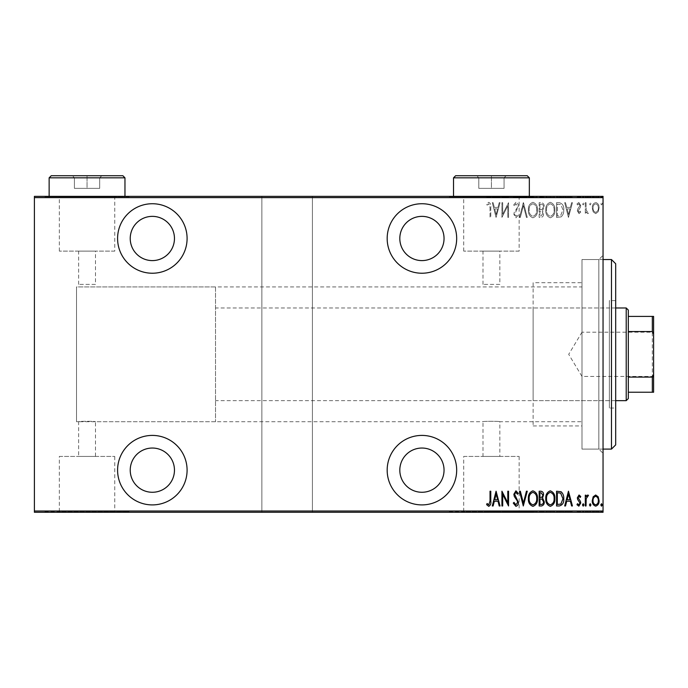 <?xml version="1.0" encoding="UTF-8"?>
<svg xmlns="http://www.w3.org/2000/svg" width="688" height="688" viewBox="0 0 688 688"><rect width="100%" height="100%" fill="white"/><g stroke="black" fill="none" stroke-linecap="round" stroke-linejoin="round"><path stroke-width="0.52" stroke-dasharray="3.44 2.58" d="M603.049 259.548L581.988 259.548L581.988 449.092L581.988 259.548L598.844 259.548L598.844 449.092L603.049 453.306L603.049 255.334L603.049 453.306M603.049 449.092L581.988 449.092L581.988 259.548L581.988 449.092L598.844 449.092L598.844 259.548L603.049 255.334M421.925 504.906A34.753 34.753 0 0 0 456.677 470.153A34.753 34.753 0 0 0 421.925 435.409A34.753 34.753 0 0 0 387.172 470.153A34.753 34.753 0 0 0 421.925 504.906M152.34 504.906A34.753 34.753 0 0 0 187.093 470.153A34.753 34.753 0 0 0 152.34 435.409A34.753 34.753 0 0 0 117.588 470.153A34.753 34.753 0 0 0 152.34 504.906M152.34 273.231A34.753 34.753 0 0 0 187.093 238.487A34.753 34.753 0 0 0 152.34 203.734A34.753 34.753 0 0 0 117.588 238.487A34.753 34.753 0 0 0 152.34 273.231M421.925 273.231A34.753 34.753 0 0 0 456.677 238.487A34.753 34.753 0 0 0 421.925 203.734A34.753 34.753 0 0 0 387.172 238.487A34.753 34.753 0 0 0 421.925 273.231M215.525 286.922L215.525 421.718L215.525 286.922L76.523 286.922L76.523 421.718L76.523 286.922L76.523 421.718L78.63 421.718C78.105 421.142 95.993 421.142 95.477 421.718C96.002 421.142 78.122 421.142 78.63 421.718L78.63 456.428L95.477 456.428L78.63 456.428M215.525 421.718L76.523 421.718L76.523 286.922L581.988 286.922L581.988 421.718L499.849 421.718L499.849 456.428L483.002 456.428L483.002 421.718C482.486 421.142 500.374 421.142 499.849 421.718C500.374 421.142 482.494 421.142 483.002 421.718L95.477 421.718L95.477 456.428M463.712 456.428L519.148 456.428L463.712 456.428L463.712 511.855L519.148 511.855L463.712 511.855M519.148 456.428L519.148 511.855M59.34 456.428L114.767 456.428L59.34 456.428L59.34 511.855L114.767 511.855L59.34 511.855M114.767 456.428L114.767 511.855M44.926 511.855L129.172 511.855L44.926 512.276M449.307 511.855L533.553 511.855L449.307 512.276M499.849 284.393L483.002 284.393L499.849 284.393L499.849 251.12L483.002 251.12L499.849 251.12M483.002 284.393L483.002 251.12M95.477 284.393L78.63 284.393L95.477 284.393L95.477 251.12L78.63 251.12L95.477 251.12M78.63 284.393L78.63 251.12M114.767 251.12L59.34 251.12L114.767 251.12L114.767 196.785L59.34 196.785L114.767 196.785M59.34 251.12L59.34 196.785M519.148 251.12L463.712 251.12L519.148 251.12L519.148 196.785L463.712 196.785L519.148 196.785M463.712 251.12L463.712 196.785M533.553 196.785L449.307 196.785L533.553 196.364M129.172 196.785L44.926 196.785L129.172 196.364M421.925 260.597A22.111 22.111 0 0 0 444.044 238.487A22.111 22.111 0 0 0 421.925 216.367A22.111 22.111 0 0 0 399.814 238.487A22.111 22.111 0 0 0 421.925 260.597M152.34 260.597A22.111 22.111 0 0 0 174.46 238.487A22.111 22.111 0 0 0 152.34 216.367A22.111 22.111 0 0 0 130.23 238.487A22.111 22.111 0 0 0 152.34 260.597M152.34 492.273A22.111 22.111 0 0 0 174.46 470.153A22.111 22.111 0 0 0 152.34 448.043A22.111 22.111 0 0 0 130.23 470.153A22.111 22.111 0 0 0 152.34 492.273M421.925 492.273A22.111 22.111 0 0 0 444.044 470.153A22.111 22.111 0 0 0 421.925 448.043A22.111 22.111 0 0 0 399.814 470.153A22.111 22.111 0 0 0 421.925 492.273M600.787 203.717L601.544 204.947L602.301 203.717L601.544 202.487L600.787 203.717L601.544 204.947L602.301 203.717L601.544 202.487L600.787 203.717M589.444 203.717L590.201 204.947L590.958 203.717L590.201 202.487L589.444 203.717L590.201 204.947L590.958 203.717L590.201 202.487L589.444 203.717M582.452 203.717L583.209 204.947L583.966 203.717L583.209 202.487L582.452 203.717L583.209 204.947L583.966 203.717L583.209 202.487L582.452 203.717M568.46 217.425L572.433 202.676L571.608 202.676L570.395 207.406L566.723 207.406L565.51 202.676L564.685 202.676L568.46 217.425L572.433 202.676L571.608 202.676L570.395 207.406L566.723 207.406L565.51 202.676L564.685 202.676L568.46 217.425M545.782 209.986C545.524 213.848 547.02 216.453 550.262 217.804C553.582 216.548 555.113 213.959 554.855 210.055C555.104 206.185 553.599 203.605 550.331 202.298C547.055 203.571 545.541 206.133 545.782 209.986C545.524 213.848 547.02 216.453 550.262 217.804C553.582 216.548 555.113 213.959 554.855 210.055C555.104 206.185 553.599 203.605 550.331 202.298C547.055 203.571 545.541 206.133 545.782 209.986M528.393 209.986C528.135 213.848 529.631 216.453 532.873 217.804C536.201 216.548 537.732 213.959 537.466 210.055C537.724 206.185 536.21 203.605 532.942 202.298C529.665 203.571 528.152 206.133 528.393 209.986C528.135 213.848 529.631 216.453 532.873 217.804C536.201 216.548 537.732 213.959 537.466 210.055C537.724 206.185 536.21 203.605 532.942 202.298C529.665 203.571 528.152 206.133 528.393 209.986M515.905 202.298L513.274 205.523L514.013 206.271L515.923 203.811L517.617 206.314L517.307 207.759L514.323 212.119L513.841 214.364L515.931 217.804L518.184 215.301L517.479 214.398L515.837 216.29L514.598 214.424L518.374 206.288C518.468 204.267 517.651 202.934 515.905 202.298L513.274 205.523L514.013 206.271L515.923 203.811L517.617 206.314L517.307 207.759L514.323 212.119L513.841 214.364L515.931 217.804L518.184 215.301L517.479 214.398L515.837 216.29L514.598 214.424L518.374 206.288C518.468 204.267 517.651 202.934 515.905 202.298M496.074 217.425L500.038 202.676L499.221 202.676L498.009 207.406L494.328 207.406L493.115 202.676L492.29 202.676L496.074 217.425L500.038 202.676L499.221 202.676L498.009 207.406L494.328 207.406L493.115 202.676L492.29 202.676L496.074 217.425M490.028 207.613L490.028 217.425L490.785 217.425L490.785 207.466C491.223 205.058 490.544 203.33 488.738 202.298L486.622 204.001L487.087 205.136L488.798 203.811L490.028 207.613L490.028 217.425L490.785 217.425L490.785 207.466C491.223 205.058 490.544 203.33 488.738 202.298L486.622 204.001L487.087 205.136L488.798 203.811L490.028 207.613M502.687 202.676L501.93 202.676L501.93 217.425L507.796 205.798L507.796 217.425L508.544 217.425L508.544 202.676L502.687 214.278L502.687 202.676L501.93 202.676L501.93 217.425L507.796 205.798L507.796 217.425L508.544 217.425L508.544 202.676L502.687 214.278L502.687 202.676M523.293 202.676L519.509 217.425L520.334 217.425L523.387 205.523L526.432 217.425L527.257 217.425L523.482 202.676L519.509 217.425L520.334 217.425L523.387 205.523L526.432 217.425L527.257 217.425L523.293 202.676M539.168 202.676L539.168 217.425L540.82 217.425C542.746 217.107 543.64 215.894 543.511 213.77L542.54 210.631L544.268 206.864C544.397 204.637 543.468 203.244 541.508 202.676L539.168 202.676L539.168 217.425L540.82 217.425C542.746 217.107 543.64 215.894 543.511 213.77L542.54 210.631L544.268 206.864C544.397 204.637 543.468 203.244 541.508 202.676L539.168 202.676M559.267 202.676L556.558 202.676L556.558 217.425L561.098 216.892C563.076 215.034 563.954 212.687 563.739 209.866C564.1 205.987 562.612 203.588 559.267 202.676L556.558 202.676L556.558 217.425L561.098 216.892C563.076 215.034 563.954 212.687 563.739 209.866C564.1 205.987 562.612 203.588 559.267 202.676M579.038 213.641L580.749 212.11L580.216 211.182L579.012 212.317L578.101 210.872L580.44 207.269L580.749 205.6L578.84 202.487L576.965 203.949L577.49 204.947L578.814 203.811L579.993 205.549L577.645 209.152L577.344 210.812L579.038 213.641L580.749 212.11L580.216 211.182L579.012 212.317L578.101 210.872L580.44 207.269L580.749 205.6L578.84 202.487L576.965 203.949L577.49 204.947L578.814 203.811L579.993 205.549L577.645 209.152L577.344 210.812L579.038 213.641M585.29 202.676L585.29 213.452L586.038 213.452L586.038 211.87L587.75 213.641L588.498 213.271L588.068 212.128L587.621 212.317L586.202 209.995L586.038 202.676L585.29 202.676L585.29 213.452L586.038 213.452L586.038 211.87L587.75 213.641L588.498 213.271L586.202 209.995L586.038 202.676L585.29 202.676M593.176 211.861L595.688 213.641L598.182 211.87L599.085 208.034C599.239 205.205 598.113 203.356 595.688 202.487C593.254 203.356 592.119 205.205 592.282 208.034L593.176 211.861L595.688 213.641L598.182 211.87L599.085 208.034C599.239 205.205 598.113 203.356 595.688 202.487C593.254 203.356 592.119 205.205 592.282 208.034L593.176 211.861M603.049 197.628L603.049 196.364L312.412 196.364L312.412 197.628L603.049 197.628L603.049 511.012L312.412 511.012L312.412 512.276L261.861 512.276L261.861 196.364L34.4 196.364L34.4 512.276L261.861 512.276L261.861 196.364L312.412 196.364L312.412 512.276L603.049 512.276L603.049 511.012M312.412 197.628L312.412 511.012M34.4 197.628L261.861 197.628M261.861 511.012L34.4 511.012M593.176 512.276L599.085 512.276L592.282 512.276L593.176 512.276L593.176 511.433L598.328 512.276L593.039 512.276L595.679 512.276L595.688 511.433L598.182 511.433L598.182 512.276M585.29 512.276L588.498 512.276L585.29 512.276L585.29 511.433L585.29 512.276M579.038 512.276L576.965 512.276L579.993 512.276L577.344 512.276L579.038 512.276L579.038 511.433L580.749 511.433L580.749 512.276L580.749 511.433L580.216 511.433L580.216 512.276M559.267 512.276L563.739 512.276L559.267 512.276L559.267 511.433L556.558 511.433L556.558 512.276L556.558 511.433L558.329 511.433L558.329 512.276L562.982 512.276L557.314 512.276L558.329 512.276L558.329 511.433L561.098 511.433L561.098 512.276M539.168 512.276L544.268 512.276L539.168 512.276L539.168 511.433L539.168 512.276M523.293 512.276L527.257 512.276L523.293 512.276L523.293 511.433L519.509 511.433L519.509 512.276M502.094 511.433L508.544 511.433L502.687 511.433L502.687 512.276L508.544 512.276L502.687 512.276L502.687 511.433L501.93 511.433L502.094 512.276M490.028 512.276L486.622 512.276L490.028 512.276L490.028 511.433L490.028 512.276M496.074 512.276L500.038 512.276L492.29 512.276L496.074 512.276L496.074 511.433L496.263 512.276M513.274 511.433L515.923 511.433L515.923 512.276L513.274 512.276L518.374 512.276L515.905 512.276L515.905 511.433L513.274 511.433L513.274 512.276M528.393 512.276L537.466 512.276L528.393 512.276L528.393 511.433L532.873 511.433L532.873 512.276M545.782 512.276L554.855 512.276L545.782 512.276L545.782 511.433L550.262 511.433L550.262 512.276M568.46 512.276L572.433 512.276L564.685 512.276L568.46 512.276L568.46 511.433L568.649 512.276M582.452 512.276L583.966 512.276L582.452 512.276L582.452 511.433L583.209 511.433L583.209 512.276L583.209 511.433L583.966 511.433L583.966 512.276M589.444 512.276L590.958 512.276L589.444 512.276L589.444 511.433L590.201 511.433L590.201 512.276L590.201 511.433L590.958 511.433L590.958 512.276M600.787 512.276L602.301 512.276L600.787 512.276L600.787 511.433L601.544 511.433L601.544 512.276L601.544 511.433L602.301 511.433L602.301 512.276M593.176 196.364L599.085 196.364L592.282 196.364L593.176 196.364L593.176 197.207L598.328 196.364L593.039 196.364L595.679 196.364L595.688 197.207L598.182 197.207L598.182 196.364M585.29 196.364L588.498 196.364L585.29 196.364L585.29 197.207L585.29 196.364M579.038 196.364L576.965 196.364L579.993 196.364L577.344 196.364L579.038 196.364L579.038 197.207L580.749 197.207L580.749 196.364L580.749 197.207L580.216 197.207L580.216 196.364M559.267 196.364L563.739 196.364L559.267 196.364L559.267 197.207L556.558 197.207L556.558 196.364L556.558 197.207L558.329 197.207L558.329 196.364L562.982 196.364L557.314 196.364L558.329 196.364L558.329 197.207L561.098 197.207L561.098 196.364M539.168 196.364L544.268 196.364L539.168 196.364L539.168 197.207L539.168 196.364M523.293 196.364L527.257 196.364L523.293 196.364L523.293 197.207L519.509 197.207L519.509 196.364M502.094 197.207L508.544 197.207L502.687 197.207L502.687 196.364L508.544 196.364L502.687 196.364L502.687 197.207L501.93 197.207L502.094 196.364M490.028 196.364L486.622 196.364L490.028 196.364L490.028 197.207L490.028 196.364M496.074 196.364L500.038 196.364L492.29 196.364L496.074 196.364L496.074 197.207L496.263 196.364M513.274 197.207L515.923 197.207L515.923 196.364L513.274 196.364L518.374 196.364L515.905 196.364L515.905 197.207L513.274 197.207L513.274 196.364M528.393 196.364L537.466 196.364L528.393 196.364L528.393 197.207L532.873 197.207L532.873 196.364M545.782 196.364L554.855 196.364L545.782 196.364L545.782 197.207L550.262 197.207L550.262 196.364M568.46 196.364L572.433 196.364L564.685 196.364L568.46 196.364L568.46 197.207L568.649 196.364M582.452 196.364L583.966 196.364L582.452 196.364L582.452 197.207L583.209 197.207L583.209 196.364L583.209 197.207L583.966 197.207L583.966 196.364M589.444 196.364L590.958 196.364L589.444 196.364L589.444 197.207L590.201 197.207L590.201 196.364L590.201 197.207L590.958 197.207L590.958 196.364M600.787 196.364L602.301 196.364L600.787 196.364L600.787 197.207L601.544 197.207L601.544 196.364L601.544 197.207L602.301 197.207L602.301 196.364M581.988 421.718L581.988 286.922M488.738 197.207L486.622 197.207L490.785 197.207L490.785 196.364L490.785 197.207L488.738 197.207L488.738 196.364M486.622 197.207L486.622 196.364M487.087 197.207L487.087 196.364M488.213 197.207L488.213 196.364M488.798 197.207L488.798 196.364M496.263 197.207L500.038 197.207L500.038 196.364M500.038 197.207L499.221 197.207L499.221 196.364M499.221 197.207L498.009 197.207L498.009 196.364M498.009 197.207L494.328 197.207L494.328 196.364M494.328 197.207L493.115 197.207L493.115 196.364M493.115 197.207L492.29 197.207L492.29 196.364M492.29 197.207L496.074 197.207M494.715 197.207L497.622 197.207L494.715 197.207L494.715 196.364L497.622 196.364L494.715 196.364M497.622 197.207L497.622 196.364M496.168 197.207L496.168 196.364M507.796 197.207L507.796 196.364L507.796 197.207M508.544 197.207L508.544 196.364L508.544 197.207M508.38 197.207L508.38 196.364M514.013 197.207L514.013 196.364M517.617 197.207L513.841 197.207L517.617 197.207L517.617 196.364M517.307 197.207L517.307 196.364M514.323 197.207L514.323 196.364M513.841 197.207L513.841 196.364M515.931 197.207L518.374 197.207L515.905 197.207L515.931 196.364M518.184 197.207L518.184 196.364M517.479 197.207L517.479 196.364M515.837 197.207L515.837 196.364M514.598 197.207L514.598 196.364M515.166 197.207L515.166 196.364M516.335 197.207L516.335 196.364M518.374 197.207L518.374 196.364M519.509 197.207L520.334 197.207L520.334 196.364M520.334 197.207L523.387 197.207L523.387 196.364M523.387 197.207L526.432 197.207L526.432 196.364M526.432 197.207L527.257 197.207L527.257 196.364M527.257 197.207L523.482 197.207L523.482 196.364M532.873 197.207L537.466 197.207L537.466 196.364M537.466 197.207L532.942 197.207L532.942 196.364M532.942 197.207L528.393 197.207M532.916 197.207L536.709 197.207L529.149 197.207L536.709 196.364L529.149 196.364L532.916 196.364L532.916 197.207M536.709 197.207L536.709 196.364M529.149 197.207L529.149 196.364M540.82 197.207L544.268 197.207L539.168 197.207L540.82 197.207L540.82 196.364M543.511 197.207L543.511 196.364L539.925 196.364L543.511 196.364L543.511 197.207L539.925 197.207L543.511 197.207M542.54 197.207L542.54 196.364M544.268 197.207L544.268 196.364M541.508 197.207L541.508 196.364M542.755 197.207L539.925 197.207L542.755 197.207L542.755 196.364M540.957 197.207L540.957 196.364M539.925 197.207L539.925 196.364L539.925 197.207M540.441 197.207L540.441 196.364L540.433 197.207M542.024 197.207L542.024 196.364M541.043 197.207L541.043 196.364M550.262 197.207L554.855 197.207L554.855 196.364M554.855 197.207L550.331 197.207L550.331 196.364L546.539 196.364L550.305 196.364L550.305 197.207L545.782 197.207M550.305 197.207L554.098 197.207L546.539 197.207L550.305 197.207L550.305 196.364M554.098 197.207L554.098 196.364M546.539 197.207L546.539 196.364M561.098 197.207L563.739 197.207L563.739 196.364M563.739 197.207L559.267 197.207M557.934 197.207L562.982 197.207L557.934 197.207L557.934 196.364M557.314 197.207L557.314 196.364L557.314 197.207M560.651 197.207L560.651 196.364M562.982 197.207L562.982 196.364M560.858 197.207L560.858 196.364M568.649 197.207L572.433 197.207L572.433 196.364M572.433 197.207L571.608 197.207L571.608 196.364M571.608 197.207L570.395 197.207L570.395 196.364M570.395 197.207L566.723 197.207L566.723 196.364M566.723 197.207L565.51 197.207L565.51 196.364M565.51 197.207L564.685 197.207L564.685 196.364M564.685 197.207L568.46 197.207M567.11 197.207L570.008 197.207L567.11 197.207L567.11 196.364L570.008 196.364L567.11 196.364M570.008 197.207L570.008 196.364M568.555 197.207L568.555 196.364M580.216 197.207L579.012 197.207L579.012 196.364M579.012 197.207L578.101 197.207L578.101 196.364M578.101 197.207L578.324 196.364M578.324 197.207L580.44 197.207L580.44 196.364M580.44 197.207L578.84 197.207L578.84 196.364L578.814 197.207L576.965 197.207L576.965 196.364M576.965 197.207L577.49 197.207L577.49 196.364M577.49 197.207L579.993 197.207L579.993 196.364M579.993 197.207L579.769 196.364M579.769 197.207L578.78 197.207L578.78 196.364M578.78 197.207L577.645 197.207L577.645 196.364M577.645 197.207L577.344 196.364M577.344 197.207L579.038 197.207M583.966 197.207L582.452 197.207M587.75 197.207L585.29 197.207L586.038 197.207L586.038 196.364L586.038 197.207L587.75 197.207L587.75 196.364M588.498 197.207L588.498 196.364M588.068 197.207L588.068 196.364M587.621 197.207L587.621 196.364M586.202 197.207L586.202 196.364M586.038 197.207L586.038 196.364M590.958 197.207L589.444 197.207M598.182 197.207L599.085 197.207L599.085 196.364M599.085 197.207L592.282 197.207L592.282 196.364M592.282 197.207L593.176 197.207M595.679 197.207L598.328 197.207L593.039 197.207L595.679 197.207L595.679 196.364L595.679 197.207M598.328 197.207L598.328 196.364M593.039 197.207L593.039 196.364M602.301 197.207L600.787 197.207M483.002 456.428L499.849 456.428M488.738 511.433L486.622 511.433L490.785 511.433L490.785 512.276L490.785 511.433L488.738 511.433L488.738 512.276M486.622 511.433L486.622 512.276M487.087 511.433L487.087 512.276M488.213 511.433L488.213 512.276M488.798 511.433L488.798 512.276M496.263 511.433L500.038 511.433L500.038 512.276M500.038 511.433L499.221 511.433L499.221 512.276M499.221 511.433L498.009 511.433L498.009 512.276M498.009 511.433L494.328 511.433L494.328 512.276M494.328 511.433L493.115 511.433L493.115 512.276M493.115 511.433L492.29 511.433L492.29 512.276M492.29 511.433L496.074 511.433M494.715 511.433L497.622 511.433L494.715 511.433L494.715 512.276L497.622 512.276L494.715 512.276M497.622 511.433L497.622 512.276M496.168 511.433L496.168 512.276M507.796 511.433L507.796 512.276L507.796 511.433M508.544 511.433L508.544 512.276L508.544 511.433M508.38 511.433L508.38 512.276M514.013 511.433L514.013 512.276M517.617 511.433L513.841 511.433L517.617 511.433L517.617 512.276M517.307 511.433L517.307 512.276M514.323 511.433L514.323 512.276M513.841 511.433L513.841 512.276M515.931 511.433L518.374 511.433L515.905 511.433L515.931 512.276M518.184 511.433L518.184 512.276M517.479 511.433L517.479 512.276M515.837 511.433L515.837 512.276M514.598 511.433L514.598 512.276M515.166 511.433L515.166 512.276M516.335 511.433L516.335 512.276M518.374 511.433L518.374 512.276M519.509 511.433L520.334 511.433L520.334 512.276M520.334 511.433L523.387 511.433L523.387 512.276M523.387 511.433L526.432 511.433L526.432 512.276M526.432 511.433L527.257 511.433L527.257 512.276M527.257 511.433L523.482 511.433L523.482 512.276M532.873 511.433L537.466 511.433L537.466 512.276M537.466 511.433L532.942 511.433L532.942 512.276M532.942 511.433L528.393 511.433M532.916 511.433L536.709 511.433L529.149 511.433L536.709 512.276L529.149 512.276L532.916 512.276L532.916 511.433M536.709 511.433L536.709 512.276M529.149 511.433L529.149 512.276M540.82 511.433L544.268 511.433L539.168 511.433L540.82 511.433L540.82 512.276M543.511 511.433L543.511 512.276L539.925 512.276L543.511 512.276L543.511 511.433L539.925 511.433L543.511 511.433M542.54 511.433L542.54 512.276M544.268 511.433L544.268 512.276M541.508 511.433L541.508 512.276M542.755 511.433L539.925 511.433L542.755 511.433L542.755 512.276M540.957 511.433L540.957 512.276M539.925 511.433L539.925 512.276L539.925 511.433M540.441 511.433L540.441 512.276L540.433 511.433M542.024 511.433L542.024 512.276M541.043 511.433L541.043 512.276M550.262 511.433L554.855 511.433L554.855 512.276M554.855 511.433L550.331 511.433L550.331 512.276L546.539 512.276L550.305 512.276L550.305 511.433L545.782 511.433M550.305 511.433L554.098 511.433L546.539 511.433L550.305 511.433L550.305 512.276M554.098 511.433L554.098 512.276M546.539 511.433L546.539 512.276M561.098 511.433L563.739 511.433L563.739 512.276M563.739 511.433L559.267 511.433M557.934 511.433L562.982 511.433L557.934 511.433L557.934 512.276M557.314 511.433L557.314 512.276L557.314 511.433M560.651 511.433L560.651 512.276M562.982 511.433L562.982 512.276M560.858 511.433L560.858 512.276M568.649 511.433L572.433 511.433L572.433 512.276M572.433 511.433L571.608 511.433L571.608 512.276M571.608 511.433L570.395 511.433L570.395 512.276M570.395 511.433L566.723 511.433L566.723 512.276M566.723 511.433L565.51 511.433L565.51 512.276M565.51 511.433L564.685 511.433L564.685 512.276M564.685 511.433L568.46 511.433M567.11 511.433L570.008 511.433L567.11 511.433L567.11 512.276L570.008 512.276L567.11 512.276M570.008 511.433L570.008 512.276M568.555 511.433L568.555 512.276M580.216 511.433L579.012 511.433L579.012 512.276M579.012 511.433L578.101 511.433L578.101 512.276M578.101 511.433L578.324 512.276M578.324 511.433L580.44 511.433L580.44 512.276M580.44 511.433L578.84 511.433L578.84 512.276L578.814 511.433L576.965 511.433L576.965 512.276M576.965 511.433L577.49 511.433L577.49 512.276M577.49 511.433L579.993 511.433L579.993 512.276M579.993 511.433L579.769 512.276M579.769 511.433L578.78 511.433L578.78 512.276M578.78 511.433L577.645 511.433L577.645 512.276M577.645 511.433L577.344 512.276M577.344 511.433L579.038 511.433M583.966 511.433L582.452 511.433M587.75 511.433L585.29 511.433L586.038 511.433L586.038 512.276L586.038 511.433L587.75 511.433L587.75 512.276M588.498 511.433L588.498 512.276M588.068 511.433L588.068 512.276M587.621 511.433L587.621 512.276M586.202 511.433L586.202 512.276M586.038 511.433L586.038 512.276M590.958 511.433L589.444 511.433M598.182 511.433L599.085 511.433L599.085 512.276M599.085 511.433L592.282 511.433L592.282 512.276M592.282 511.433L593.176 511.433M595.679 511.433L598.328 511.433L593.039 511.433L595.679 511.433L595.679 512.276L595.679 511.433M598.328 511.433L598.328 512.276M593.039 511.433L593.039 512.276M602.301 511.433L600.787 511.433M494.715 208.92L497.622 208.92L496.168 214.579L494.715 208.92L497.622 208.92L496.168 214.579L494.715 208.92M532.916 203.811C535.642 204.8 536.907 206.89 536.709 210.064C536.898 213.203 535.625 215.284 532.916 216.29C530.216 215.249 528.96 213.142 529.149 209.995C528.969 206.864 530.224 204.8 532.916 203.811C535.642 204.8 536.907 206.89 536.709 210.064C536.898 213.203 535.625 215.284 532.916 216.29C530.216 215.249 528.96 213.142 529.149 209.995C528.969 206.864 530.224 204.8 532.916 203.811M542.024 209.496L539.925 209.677L539.925 204.19L541.043 204.19C542.686 204.259 543.511 205.153 543.511 206.864L542.024 209.496L539.925 209.677L539.925 204.19L541.043 204.19C542.686 204.259 543.511 205.153 543.511 206.864L542.024 209.496M542.755 213.744L540.957 215.912L539.925 215.912L539.925 211.182L540.441 211.182C542.006 211.25 542.78 212.102 542.755 213.744L540.957 215.912L539.925 215.912L539.925 211.182L540.441 211.182C542.006 211.25 542.78 212.102 542.755 213.744M550.305 203.811C553.032 204.8 554.296 206.89 554.098 210.064C554.279 213.203 553.014 215.284 550.305 216.29C547.605 215.249 546.349 213.142 546.539 209.995C546.358 206.864 547.614 204.8 550.305 203.811C553.032 204.8 554.296 206.89 554.098 210.064C554.279 213.203 553.014 215.284 550.305 216.29C547.605 215.249 546.349 213.142 546.539 209.995C546.358 206.864 547.614 204.8 550.305 203.811M557.934 215.912L557.314 215.912L557.314 204.19L560.858 204.568L562.982 209.866L560.651 215.499L557.314 215.912L557.314 204.19L560.858 204.568L562.982 209.866L560.651 215.499L557.934 215.912M567.11 208.92L570.008 208.92L568.555 214.579L567.11 208.92L570.008 208.92L568.555 214.579L567.11 208.92M595.679 203.811C597.562 204.456 598.44 205.858 598.328 208.025C598.44 210.201 597.554 211.629 595.679 212.317C593.804 211.637 592.927 210.201 593.039 208.025C592.918 205.858 593.804 204.456 595.679 203.811C597.562 204.456 598.44 205.858 598.328 208.025C598.44 210.201 597.554 211.629 595.679 212.317C593.804 211.637 592.927 210.201 593.039 208.025C592.918 205.858 593.804 204.456 595.679 203.811M490.028 501.027L490.028 491.215L490.785 491.215L490.785 501.174C491.223 503.582 490.544 505.31 488.738 506.342L486.622 504.639L487.087 503.504L488.798 504.829L490.028 501.027M496.074 491.215L500.038 505.964L499.221 505.964L498.009 501.234L494.328 501.234L493.115 505.964L492.29 505.964L496.074 491.215M494.715 499.72L497.622 499.72L496.168 494.061L494.715 499.72M502.687 505.964L501.93 505.964L501.93 491.215L507.796 502.842L507.796 491.215L508.544 491.215L508.544 505.964L502.687 494.362L502.687 505.964M515.905 506.342L513.274 503.117L514.013 502.369L515.923 504.829L517.617 502.326L517.307 500.881L514.323 496.521L513.841 494.276L515.931 490.836L518.184 493.339L517.479 494.242L515.837 492.35L514.598 494.216L518.374 502.352C518.468 504.373 517.651 505.706 515.905 506.342M523.293 505.964L519.509 491.215L520.334 491.215L523.387 503.117L526.432 491.215L527.257 491.215L523.293 505.964M528.393 498.654C528.135 494.792 529.631 492.187 532.873 490.836C536.201 492.092 537.732 494.681 537.466 498.585C537.724 502.455 536.21 505.035 532.942 506.342C529.665 505.069 528.152 502.507 528.393 498.654M532.916 504.829C535.642 503.84 536.907 501.75 536.709 498.576C536.898 495.437 535.625 493.356 532.916 492.35C530.216 493.391 528.96 495.498 529.149 498.645C528.969 501.776 530.224 503.84 532.916 504.829M539.168 505.964L539.168 491.215L540.82 491.215C542.746 491.533 543.64 492.746 543.511 494.87L542.54 498.009L544.268 501.776C544.397 504.003 543.468 505.396 541.508 505.964L539.168 505.964M542.024 499.144L539.925 498.963L539.925 504.45L541.043 504.45C542.686 504.381 543.511 503.487 543.511 501.776L542.024 499.144M542.755 494.896L540.957 492.728L539.925 492.728L539.925 497.458L540.441 497.458C542.006 497.39 542.78 496.538 542.755 494.896M545.782 498.654C545.524 494.792 547.02 492.187 550.262 490.836C553.582 492.092 555.113 494.681 554.855 498.585C555.104 502.455 553.599 505.035 550.331 506.342C547.055 505.069 545.541 502.507 545.782 498.654M550.305 504.829C553.032 503.84 554.296 501.75 554.098 498.576C554.279 495.437 553.014 493.356 550.305 492.35C547.605 493.391 546.349 495.498 546.539 498.645C546.358 501.776 547.614 503.84 550.305 504.829M559.267 505.964L556.558 505.964L556.558 491.215L561.098 491.748C563.076 493.606 563.954 495.953 563.739 498.774C564.1 502.653 562.612 505.052 559.267 505.964M557.934 492.728L557.314 492.728L557.314 504.45L560.858 504.072L562.982 498.774L560.651 493.141L557.934 492.728M568.46 491.215L572.433 505.964L571.608 505.964L570.395 501.234L566.723 501.234L565.51 505.964L564.685 505.964L568.46 491.215M567.11 499.72L570.008 499.72L568.555 494.061L567.11 499.72M579.038 494.999L580.749 496.53L580.216 497.458L579.012 496.323L578.101 497.768L580.44 501.371L580.749 503.04L578.84 506.153L576.965 504.691L577.49 503.693L578.814 504.829L579.993 503.091L577.645 499.488L577.344 497.828L579.038 494.999M582.452 504.923L583.209 503.693L583.966 504.923L583.209 506.153L582.452 504.923M585.29 505.964L585.29 495.188L586.038 495.188L586.038 496.77L587.75 494.999L588.498 495.369L586.202 498.645L586.038 505.964L585.29 505.964M589.444 504.923L590.201 503.693L590.958 504.923L590.201 506.153L589.444 504.923M593.176 496.779L595.688 494.999L598.182 496.77L599.085 500.606C599.239 503.435 598.113 505.284 595.688 506.153C593.254 505.284 592.119 503.435 592.282 500.606L593.176 496.779M595.679 504.829C597.562 504.184 598.44 502.782 598.328 500.615C598.44 498.439 597.554 497.011 595.679 496.323C593.804 497.003 592.927 498.439 593.039 500.615C592.918 502.782 593.804 504.184 595.679 504.829M600.787 504.923L601.544 503.693L602.301 504.923L601.544 506.153L600.787 504.923M533.131 307.983L533.131 400.657L533.131 307.983L609.37 307.983L609.37 400.657L609.37 307.983M533.131 400.657L609.37 400.657M615.691 408.027L615.691 300.613L615.691 408.027L609.37 408.027L609.37 300.613L609.37 408.027M615.691 300.613L609.37 300.613M533.131 282.708L533.131 425.932L533.131 282.708L581.988 282.708L581.988 425.932L581.988 282.708M533.131 425.932L581.988 425.932M611.477 259.548L611.477 449.092M615.691 444.887L615.691 263.753M653.6 377.695L652.336 376.431L652.336 332.209L581.988 332.209L581.988 376.431L581.988 332.209L568.701 354.32L581.988 376.431L652.336 376.431L652.336 332.209L653.6 330.945L653.6 377.695L653.6 330.945M615.691 307.983L215.525 307.983L215.525 400.657L215.525 307.983M615.691 400.657L215.525 400.657M628.325 398.55L628.325 310.09M626.218 307.983L626.218 400.657M653.6 316.411L652.336 316.411L652.336 331.539L653.6 334.101L653.6 316.411M628.325 316.411L652.336 316.411M628.325 392.229L653.6 392.229L653.6 334.101M628.325 331.539L652.336 331.539M653.6 374.539L652.336 377.101L652.336 392.229M628.325 377.101L652.336 377.101M527.232 175.724L455.628 175.724M453.521 177.831L529.339 177.831M529.339 196.364L453.521 196.785L529.339 196.785M476.689 175.724L506.17 175.724L476.689 175.724L478.788 177.831L504.063 177.831L478.788 177.831L478.788 188.357L491.43 188.357L491.43 175.724L491.43 188.357L504.063 188.357L504.063 177.831L506.17 175.724L504.063 177.831L504.063 188.357L478.788 188.357L478.788 177.831L476.689 175.724M122.86 175.724L51.247 175.724M49.14 177.831L124.967 177.831M124.967 196.364L49.14 196.785L124.967 196.785M72.309 175.724L101.798 175.724L72.309 175.724L74.416 177.831L99.691 177.831L74.416 177.831L74.416 188.357L87.049 188.357L87.049 175.724L87.049 188.357L99.691 188.357L99.691 177.831L101.798 175.724L99.691 177.831L99.691 188.357L74.416 188.357L74.416 177.831L72.309 175.724M515.742 197.207L515.742 196.364M579.262 197.207L579.262 196.364M515.742 511.433L515.742 512.276M579.262 511.433L579.262 512.276"/><path stroke-width="1.03" d="M421.925 504.906A34.753 34.753 0 0 0 456.677 470.153A34.753 34.753 0 0 0 421.925 435.409A34.753 34.753 0 0 0 387.172 470.153A34.753 34.753 0 0 0 421.925 504.906M152.34 504.906A34.753 34.753 0 0 0 187.093 470.153A34.753 34.753 0 0 0 152.34 435.409A34.753 34.753 0 0 0 117.588 470.153A34.753 34.753 0 0 0 152.34 504.906M152.34 273.231A34.753 34.753 0 0 0 187.093 238.487A34.753 34.753 0 0 0 152.34 203.734A34.753 34.753 0 0 0 117.588 238.487A34.753 34.753 0 0 0 152.34 273.231M421.925 273.231A34.753 34.753 0 0 0 456.677 238.487A34.753 34.753 0 0 0 421.925 203.734A34.753 34.753 0 0 0 387.172 238.487A34.753 34.753 0 0 0 421.925 273.231M421.925 216.367A22.111 22.111 0 0 1 444.044 238.487A22.111 22.111 0 0 1 421.925 260.597A22.111 22.111 0 0 1 399.814 238.487A22.111 22.111 0 0 1 421.925 216.367M152.34 216.367A22.111 22.111 0 0 1 174.46 238.487A22.111 22.111 0 0 1 152.34 260.597A22.111 22.111 0 0 1 130.23 238.487A22.111 22.111 0 0 1 152.34 216.367M152.34 448.043A22.111 22.111 0 0 1 174.46 470.153A22.111 22.111 0 0 1 152.34 492.273A22.111 22.111 0 0 1 130.23 470.153A22.111 22.111 0 0 1 152.34 448.043M421.925 448.043A22.111 22.111 0 0 1 444.044 470.153A22.111 22.111 0 0 1 421.925 492.273A22.111 22.111 0 0 1 399.814 470.153A22.111 22.111 0 0 1 421.925 448.043M593.176 496.779L595.688 494.999L598.182 496.77L599.085 500.606C599.239 503.435 598.113 505.284 595.688 506.153C593.254 505.284 592.119 503.435 592.282 500.606L593.176 496.779M585.29 505.964L585.29 495.188L586.038 495.188L586.038 496.77L587.75 494.999L588.498 495.369L586.202 498.645L586.038 505.964L585.29 505.964M579.038 494.999L580.749 496.53L580.216 497.458L579.012 496.323L578.101 497.768L580.44 501.371L580.749 503.04L578.84 506.153L576.965 504.691L577.49 503.693L578.814 504.829L579.993 503.091L577.645 499.488L577.344 497.828L579.038 494.999M559.267 505.964L556.558 505.964L556.558 491.215L561.098 491.748C563.076 493.606 563.954 495.953 563.739 498.774C564.1 502.653 562.612 505.052 559.267 505.964M539.168 505.964L539.168 491.215L540.82 491.215C542.746 491.533 543.64 492.746 543.511 494.87L542.54 498.009L544.268 501.776C544.397 504.003 543.468 505.396 541.508 505.964L539.168 505.964M523.293 505.964L519.509 491.215L520.334 491.215L523.387 503.117L526.432 491.215L527.257 491.215L523.293 505.964M502.687 505.964L501.93 505.964L501.93 491.215L507.796 502.842L507.796 491.215L508.544 491.215L508.544 505.964L502.687 494.362L502.687 505.964M490.028 501.027L490.028 491.215L490.785 491.215L490.785 501.174C491.223 503.582 490.544 505.31 488.738 506.342L486.622 504.639L487.087 503.504L488.798 504.829L490.028 501.027M603.049 511.012L603.049 512.276L34.4 512.276L34.4 511.012L603.049 511.012L603.049 197.628L34.4 197.628L34.4 196.364L603.049 196.364L603.049 197.628M34.4 511.012L34.4 197.628M496.074 491.215L500.038 505.964L499.221 505.964L498.009 501.234L494.328 501.234L493.115 505.964L492.29 505.964L496.074 491.215M515.905 506.342L513.274 503.117L514.013 502.369L515.923 504.829L517.617 502.326L517.307 500.881L514.323 496.521L513.841 494.276L515.931 490.836L518.184 493.339L517.479 494.242L515.837 492.35L514.598 494.216L518.374 502.352C518.468 504.373 517.651 505.706 515.905 506.342M528.393 498.654C528.135 494.792 529.631 492.187 532.873 490.836C536.201 492.092 537.732 494.681 537.466 498.585C537.724 502.455 536.21 505.035 532.942 506.342C529.665 505.069 528.152 502.507 528.393 498.654M545.782 498.654C545.524 494.792 547.02 492.187 550.262 490.836C553.582 492.092 555.113 494.681 554.855 498.585C555.104 502.455 553.599 505.035 550.331 506.342C547.055 505.069 545.541 502.507 545.782 498.654M568.46 491.215L572.433 505.964L571.608 505.964L570.395 501.234L566.723 501.234L565.51 505.964L564.685 505.964L568.46 491.215M582.452 504.923L583.209 503.693L583.966 504.923L583.209 506.153L582.452 504.923M589.444 504.923L590.201 503.693L590.958 504.923L590.201 506.153L589.444 504.923M600.787 504.923L601.544 503.693L602.301 504.923L601.544 506.153L600.787 504.923M497.622 499.72L496.168 494.061L494.715 499.72L497.622 499.72M536.709 498.576C536.898 495.437 535.625 493.356 532.916 492.35C530.216 493.391 528.96 495.498 529.149 498.645C528.969 501.776 530.224 503.84 532.916 504.829C535.642 503.84 536.907 501.75 536.709 498.576M540.957 492.728L539.925 492.728L539.925 497.458L540.441 497.458C542.006 497.39 542.78 496.538 542.755 494.896L540.957 492.728M540.433 498.963L539.925 498.963L539.925 504.45L541.043 504.45C542.686 504.381 543.511 503.487 543.511 501.776L542.024 499.144L540.433 498.963M554.098 498.576C554.279 495.437 553.014 493.356 550.305 492.35C547.605 493.391 546.349 495.498 546.539 498.645C546.358 501.776 547.614 503.84 550.305 504.829C553.032 503.84 554.296 501.75 554.098 498.576M557.314 492.728L557.314 504.45L560.858 504.072L562.982 498.774L560.651 493.141L557.314 492.728M570.008 499.72L568.555 494.061L567.11 499.72L570.008 499.72M598.328 500.615C598.44 498.439 597.554 497.011 595.679 496.323C593.804 497.003 592.927 498.439 593.039 500.615C592.918 502.782 593.804 504.184 595.679 504.829C597.562 504.184 598.44 502.782 598.328 500.615M611.477 259.548L615.691 263.753L615.691 444.887L611.477 449.092L611.477 259.548L603.049 259.548M611.477 449.092L603.049 449.092M626.218 307.983L628.325 310.09L628.325 398.55L626.218 400.657L626.218 307.983L615.691 307.983M626.218 400.657L615.691 400.657M628.325 316.411L653.6 316.411L653.6 392.229L652.336 392.229L652.336 377.101L653.6 374.539M653.6 334.101L652.336 331.539L652.336 316.411M628.325 331.539L652.336 331.539M628.325 377.101L652.336 377.101M628.325 392.229L652.336 392.229M529.339 177.831L453.521 177.831L455.628 175.724L527.232 175.724L529.339 177.831L529.339 196.364M453.521 177.831L453.521 196.364M124.967 177.831L49.14 177.831L51.247 175.724L122.86 175.724L124.967 177.831L124.967 196.364M49.14 177.831L49.14 196.364"/></g></svg>
